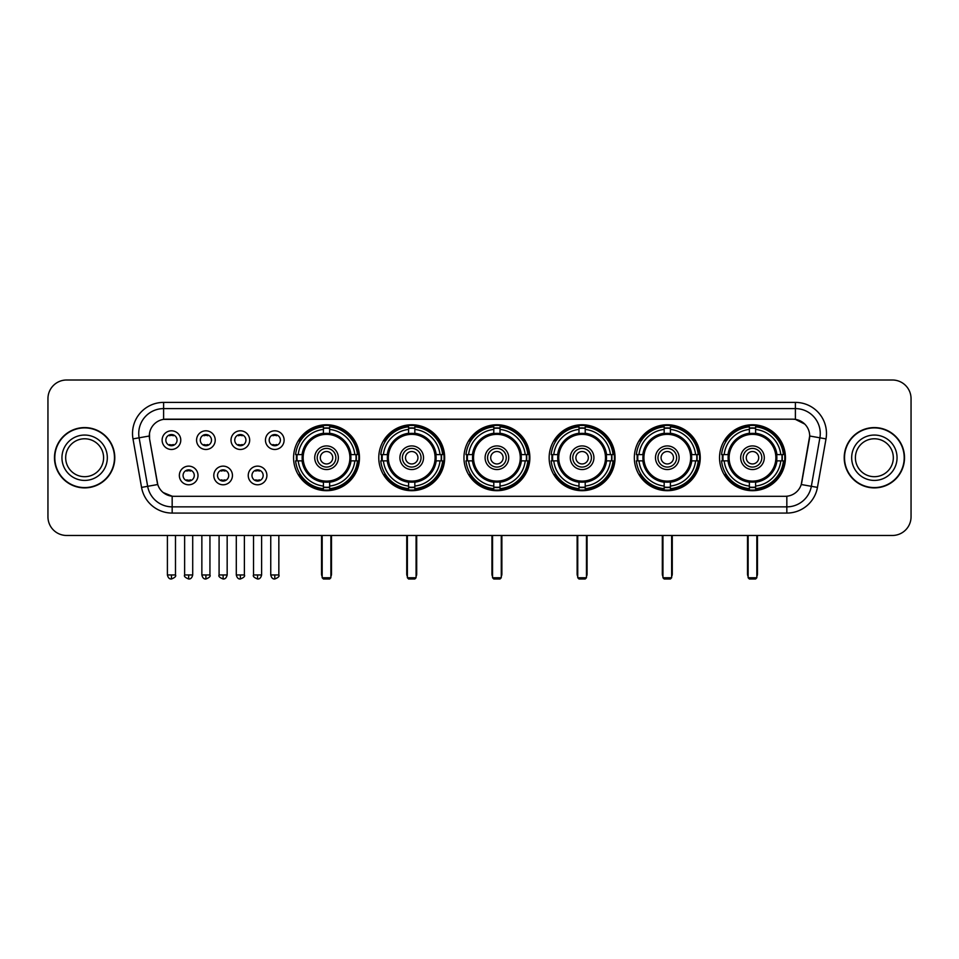 <?xml version="1.0" encoding="UTF-8"?>
<svg xmlns="http://www.w3.org/2000/svg" width="959" height="959" viewBox="0 0 959 959"><rect width="100%" height="100%" fill="white"/><g stroke="black" fill="none" stroke-linecap="round" stroke-linejoin="round"><path stroke-width="1.44" d="M634.331 457.731A32.954 32.954 0 0 0 667.296 490.696A32.954 32.954 0 0 0 700.25 457.731A32.954 32.954 0 0 0 667.296 424.777A32.954 32.954 0 0 0 634.331 457.731M378.769 457.731A32.954 32.954 0 0 0 411.723 490.696A32.954 32.954 0 0 0 444.676 457.731A32.954 32.954 0 0 0 411.723 424.777A32.954 32.954 0 0 0 378.769 457.731M463.952 457.731A32.954 32.954 0 0 0 496.906 490.696A32.954 32.954 0 0 0 529.871 457.731A32.954 32.954 0 0 0 496.906 424.777A32.954 32.954 0 0 0 463.952 457.731M549.147 457.731A32.954 32.954 0 0 0 582.101 490.696A32.954 32.954 0 0 0 615.055 457.731A32.954 32.954 0 0 0 582.101 424.777A32.954 32.954 0 0 0 549.147 457.731M719.526 457.731A32.954 32.954 0 0 0 752.479 490.696A32.954 32.954 0 0 0 785.445 457.731A32.954 32.954 0 0 0 752.479 424.777A32.954 32.954 0 0 0 719.526 457.731M293.574 457.731A32.954 32.954 0 0 0 326.528 490.696A32.954 32.954 0 0 0 359.481 457.731A32.954 32.954 0 0 0 326.528 424.777A32.954 32.954 0 0 0 293.574 457.731M232.45 475.46A9.326 9.326 0 0 1 223.123 484.786A9.326 9.326 0 0 1 213.797 475.46A9.326 9.326 0 0 1 223.123 466.134A9.326 9.326 0 0 1 232.45 475.46M217.525 475.46A5.598 5.598 0 0 0 223.123 481.058A5.598 5.598 0 0 0 228.722 475.46A5.598 5.598 0 0 0 223.123 469.862A5.598 5.598 0 0 0 217.525 475.46M266.902 475.46A9.326 9.326 0 0 1 257.563 484.786A9.326 9.326 0 0 1 248.237 475.46A9.326 9.326 0 0 1 257.563 466.134A9.326 9.326 0 0 1 266.902 475.46M251.977 475.46A5.598 5.598 0 0 0 257.563 481.058A5.598 5.598 0 0 0 263.162 475.46A5.598 5.598 0 0 0 257.563 469.862A5.598 5.598 0 0 0 251.977 475.46M197.998 475.46A9.326 9.326 0 0 1 188.671 484.786A9.326 9.326 0 0 1 179.345 475.46A9.326 9.326 0 0 1 188.671 466.134A9.326 9.326 0 0 1 197.998 475.46M183.073 475.46A5.598 5.598 0 0 0 188.671 481.058A5.598 5.598 0 0 0 194.269 475.46A5.598 5.598 0 0 0 188.671 469.862A5.598 5.598 0 0 0 183.073 475.46M215.224 440.133A9.326 9.326 0 0 1 205.897 449.471A9.326 9.326 0 0 1 196.571 440.133A9.326 9.326 0 0 1 205.897 430.807A9.326 9.326 0 0 1 215.224 440.133M200.299 440.133A5.598 5.598 0 0 0 205.897 445.731A5.598 5.598 0 0 0 211.495 440.133A5.598 5.598 0 0 0 205.897 434.547A5.598 5.598 0 0 0 200.299 440.133M249.676 440.133A9.326 9.326 0 0 1 240.349 449.471A9.326 9.326 0 0 1 231.011 440.133A9.326 9.326 0 0 1 240.349 430.807A9.326 9.326 0 0 1 249.676 440.133M234.751 440.133A5.598 5.598 0 0 0 240.349 445.731A5.598 5.598 0 0 0 245.936 440.133A5.598 5.598 0 0 0 240.349 434.547A5.598 5.598 0 0 0 234.751 440.133M284.116 440.133A9.326 9.326 0 0 1 274.789 449.471A9.326 9.326 0 0 1 265.463 440.133A9.326 9.326 0 0 1 274.789 430.807A9.326 9.326 0 0 1 284.116 440.133M269.191 440.133A5.598 5.598 0 0 0 274.789 445.731A5.598 5.598 0 0 0 280.388 440.133A5.598 5.598 0 0 0 274.789 434.547A5.598 5.598 0 0 0 269.191 440.133M180.772 440.133A9.326 9.326 0 0 1 171.445 449.471A9.326 9.326 0 0 1 162.119 440.133A9.326 9.326 0 0 1 171.445 430.807A9.326 9.326 0 0 1 180.772 440.133M165.847 440.133A5.598 5.598 0 0 0 171.445 445.731A5.598 5.598 0 0 0 177.043 440.133A5.598 5.598 0 0 0 171.445 434.547A5.598 5.598 0 0 0 165.847 440.133M141.548 487.388L132.989 438.886A31.096 31.096 0 0 1 163.605 402.396L795.395 402.396A31.096 31.096 0 0 1 826.011 438.886L817.452 487.388A31.096 31.096 0 0 1 786.836 513.077L172.164 513.077A31.096 31.096 0 0 1 141.548 487.388L147.662 486.309L139.115 437.807A24.874 24.874 0 0 1 163.605 408.606L795.395 408.606A24.874 24.874 0 0 1 819.885 437.807L811.338 486.309A24.874 24.874 0 0 1 786.836 506.855L172.164 506.855A24.874 24.874 0 0 1 147.662 486.309L157.755 484.523L149.568 438.886A16.794 16.794 0 0 1 166.099 419.179L792.901 419.179A16.794 16.794 0 0 1 809.432 438.886L801.76 482.413A16.794 16.794 0 0 1 785.229 496.294L173.771 496.294A16.794 16.794 0 0 1 157.24 482.413L149.568 438.886L149.496 433.48M296.535 460.847A30.161 30.161 0 0 1 296.535 454.626M722.487 460.847A30.161 30.161 0 0 1 722.487 454.626M552.108 460.847A30.161 30.161 0 0 1 552.108 454.626M466.913 460.847A30.161 30.161 0 0 1 466.913 454.626M381.718 460.847A30.161 30.161 0 0 1 381.718 454.626M637.291 460.847A30.161 30.161 0 0 1 637.291 454.626M54.483 457.731A30.161 30.161 0 0 0 84.644 487.891A30.161 30.161 0 0 0 114.792 457.731A30.161 30.161 0 0 0 84.644 427.582A30.161 30.161 0 0 0 54.483 457.731M844.208 457.731A30.161 30.161 0 0 0 874.356 487.891A30.161 30.161 0 0 0 904.517 457.731A30.161 30.161 0 0 0 874.356 427.582A30.161 30.161 0 0 0 844.208 457.731M163.605 402.396L163.605 419.371L792.901 419.179L795.395 419.371L804.769 424.094M785.229 496.294L173.771 496.294M172.164 513.077L172.164 496.211L163.198 492.542M826.011 438.886L809.696 436.009L801.245 484.523L817.452 487.388M911.05 398.656A18.653 18.653 0 0 0 892.397 380.004L66.603 380.004A18.653 18.653 0 0 0 47.95 398.656L47.95 516.805A18.653 18.653 0 0 0 66.603 535.47L892.397 535.47A18.653 18.653 0 0 0 911.05 516.805L911.05 398.656L911.05 516.805M47.95 398.656L47.95 516.805M892.397 380.004L66.603 380.004M66.603 535.47L892.397 535.47M103.596 457.731A18.952 18.952 0 0 0 84.644 438.778A18.952 18.952 0 0 0 65.68 457.731A18.952 18.952 0 0 0 84.644 476.695A18.952 18.952 0 0 0 103.596 457.731A18.952 18.952 0 0 1 84.644 476.695A18.952 18.952 0 0 1 65.68 457.731M114.481 457.731A29.849 29.849 0 0 0 84.644 427.894A29.849 29.849 0 0 0 54.795 457.731A29.849 29.849 0 0 0 84.644 487.58A29.849 29.849 0 0 0 114.481 457.731M893.32 457.731A18.952 18.952 0 0 0 874.356 438.778A18.952 18.952 0 0 0 855.404 457.731A18.952 18.952 0 0 0 874.356 476.695A18.952 18.952 0 0 0 893.32 457.731A18.952 18.952 0 0 1 874.356 476.695A18.952 18.952 0 0 1 855.404 457.731M904.205 457.731A29.849 29.849 0 0 0 874.356 427.894A29.849 29.849 0 0 0 844.519 457.731A29.849 29.849 0 0 0 874.356 487.58A29.849 29.849 0 0 0 904.205 457.731M350.706 460.847A24.371 24.371 0 0 0 329.644 433.564L329.644 433.564A24.371 24.371 0 0 0 302.349 460.847A24.371 24.371 0 0 0 350.706 460.847L350.706 460.847A24.371 24.371 0 0 1 329.644 481.909L329.644 486.045A28.482 28.482 0 0 0 354.842 460.847L357.467 460.847A31.096 31.096 0 0 1 329.644 488.67L329.644 486.045M297.158 460.847A29.537 29.537 0 0 1 297.158 454.626M329.644 428.361A29.537 29.537 0 0 0 323.423 428.361M355.897 454.626A29.537 29.537 0 0 1 355.897 460.847M354.842 454.626L357.467 454.626A31.096 31.096 0 0 0 329.644 426.803L329.644 433.264A24.67 24.67 0 0 1 351.006 454.626L354.842 454.626A28.482 28.482 0 0 0 329.644 429.428M298.225 460.847L295.6 460.847A31.096 31.096 0 0 0 323.423 488.67L323.423 482.209A24.67 24.67 0 0 1 302.061 460.847L298.225 460.847A28.482 28.482 0 0 0 323.423 486.045M354.842 460.847L351.006 460.847A24.67 24.67 0 0 1 329.644 482.209L329.644 481.909M302.349 460.847L302.349 460.847A24.371 24.371 0 0 0 323.423 481.909M329.644 487.112A29.537 29.537 0 0 1 323.423 487.112M323.423 429.428L323.423 426.803A31.096 31.096 0 0 0 295.6 454.626L302.061 454.626A24.67 24.67 0 0 1 323.423 433.264L323.423 429.428A28.482 28.482 0 0 0 298.225 454.626M349.915 457.731A23.376 23.376 0 0 1 326.528 481.118A23.376 23.376 0 0 1 303.152 457.731A23.376 23.376 0 0 1 326.528 434.355A23.376 23.376 0 0 1 349.915 457.731M338.347 457.731A11.82 11.82 0 0 0 326.528 445.923A11.82 11.82 0 0 0 314.72 457.731A11.82 11.82 0 0 0 326.528 469.55A11.82 11.82 0 0 0 338.347 457.731M335.854 457.731A9.326 9.326 0 0 0 326.528 448.404A9.326 9.326 0 0 0 317.201 457.731A9.326 9.326 0 0 0 326.528 467.069A9.326 9.326 0 0 0 335.854 457.731M332.749 457.731A6.222 6.222 0 0 1 326.528 463.952A6.222 6.222 0 0 1 320.306 457.731A6.222 6.222 0 0 1 326.528 451.521A6.222 6.222 0 0 1 332.749 457.731A6.222 6.222 0 0 1 326.528 463.952A6.222 6.222 0 0 1 320.306 457.731A6.222 6.222 0 0 1 326.528 451.521A6.222 6.222 0 0 1 332.749 457.731M300.359 440.948L298.896 440.948A32.33 32.33 0 0 1 358.87 457.731A32.33 32.33 0 0 1 298.896 474.525L300.359 474.525M322.176 535.47L322.176 577.75L330.879 577.75L330.879 535.47M322.176 577.75L323.423 578.996L329.644 578.996L330.879 577.75M435.901 460.847A24.371 24.371 0 0 0 414.827 433.564L414.827 433.564A24.371 24.371 0 0 0 387.544 460.847A24.371 24.371 0 0 0 435.901 460.847L435.901 460.847A24.371 24.371 0 0 1 414.827 481.909L414.827 486.045A28.482 28.482 0 0 0 440.025 460.847L442.65 460.847A31.096 31.096 0 0 1 414.827 488.67L414.827 486.045M382.353 460.847A29.537 29.537 0 0 1 382.353 454.626M414.827 428.361A29.537 29.537 0 0 0 408.606 428.361M441.092 454.626A29.537 29.537 0 0 1 441.092 460.847M440.025 454.626L442.65 454.626A31.096 31.096 0 0 0 414.827 426.803L414.827 433.264A24.67 24.67 0 0 1 436.189 454.626L440.025 454.626A28.482 28.482 0 0 0 414.827 429.428M383.408 460.847L380.783 460.847A31.096 31.096 0 0 0 408.606 488.67L408.606 482.209A24.67 24.67 0 0 1 387.256 460.847L383.408 460.847A28.482 28.482 0 0 0 408.606 486.045M440.025 460.847L436.189 460.847A24.67 24.67 0 0 1 414.827 482.209L414.827 481.909M387.544 460.847L387.544 460.847A24.371 24.371 0 0 0 408.606 481.909M414.827 487.112A29.537 29.537 0 0 1 408.606 487.112M408.606 429.428L408.606 426.803A31.096 31.096 0 0 0 380.783 454.626L387.256 454.626A24.67 24.67 0 0 1 408.606 433.264L408.606 429.428A28.482 28.482 0 0 0 383.408 454.626M435.098 457.731A23.376 23.376 0 0 1 411.723 481.118A23.376 23.376 0 0 1 388.335 457.731A23.376 23.376 0 0 1 411.723 434.355A23.376 23.376 0 0 1 435.098 457.731M423.53 457.731A11.82 11.82 0 0 0 411.723 445.923A11.82 11.82 0 0 0 399.903 457.731A11.82 11.82 0 0 0 411.723 469.55A11.82 11.82 0 0 0 423.53 457.731M421.049 457.731A9.326 9.326 0 0 0 411.723 448.404A9.326 9.326 0 0 0 402.396 457.731A9.326 9.326 0 0 0 411.723 467.069A9.326 9.326 0 0 0 421.049 457.731M417.944 457.731A6.222 6.222 0 0 1 411.723 463.952A6.222 6.222 0 0 1 405.501 457.731A6.222 6.222 0 0 1 411.723 451.521A6.222 6.222 0 0 1 417.944 457.731A6.222 6.222 0 0 1 411.723 463.952A6.222 6.222 0 0 1 405.501 457.731A6.222 6.222 0 0 1 411.723 451.521A6.222 6.222 0 0 1 417.944 457.731M385.554 440.948L384.091 440.948A32.33 32.33 0 0 1 444.053 457.731A32.33 32.33 0 0 1 384.091 474.525L385.554 474.525M407.371 535.47L407.371 577.75L416.074 577.75L416.074 535.47M407.371 577.75L408.606 578.996L414.827 578.996L416.074 577.75M521.085 460.847A24.371 24.371 0 0 0 500.023 433.564L500.023 433.564A24.371 24.371 0 0 0 472.739 460.847A24.371 24.371 0 0 0 521.085 460.847L521.085 460.847A24.371 24.371 0 0 1 500.023 481.909L500.023 486.045A28.482 28.482 0 0 0 525.22 460.847L527.846 460.847A31.096 31.096 0 0 1 500.023 488.67L500.023 486.045M467.536 460.847A29.537 29.537 0 0 1 467.536 454.626M500.023 428.361A29.537 29.537 0 0 0 493.801 428.361M526.287 454.626A29.537 29.537 0 0 1 526.287 460.847M525.22 454.626L527.846 454.626A31.096 31.096 0 0 0 500.023 426.803L500.023 433.264A24.67 24.67 0 0 1 521.384 454.626L525.22 454.626A28.482 28.482 0 0 0 500.023 429.428M468.603 460.847L465.978 460.847A31.096 31.096 0 0 0 493.801 488.67L493.801 482.209A24.67 24.67 0 0 1 472.439 460.847L468.603 460.847A28.482 28.482 0 0 0 493.801 486.045M525.22 460.847L521.384 460.847A24.67 24.67 0 0 1 500.023 482.209L500.023 481.909M472.739 460.847L472.739 460.847A24.371 24.371 0 0 0 493.801 481.909M500.023 487.112A29.537 29.537 0 0 1 493.801 487.112M493.801 429.428L493.801 426.803A31.096 31.096 0 0 0 465.978 454.626L472.439 454.626A24.67 24.67 0 0 1 493.801 433.264L493.801 429.428A28.482 28.482 0 0 0 468.603 454.626M520.293 457.731A23.376 23.376 0 0 1 496.906 481.118A23.376 23.376 0 0 1 473.53 457.731A23.376 23.376 0 0 1 496.906 434.355A23.376 23.376 0 0 1 520.293 457.731M508.726 457.731A11.82 11.82 0 0 0 496.906 445.923A11.82 11.82 0 0 0 485.098 457.731A11.82 11.82 0 0 0 496.906 469.55A11.82 11.82 0 0 0 508.726 457.731M506.244 457.731A9.326 9.326 0 0 0 496.906 448.404A9.326 9.326 0 0 0 487.58 457.731A9.326 9.326 0 0 0 496.906 467.069A9.326 9.326 0 0 0 506.244 457.731M503.127 457.731A6.222 6.222 0 0 1 496.906 463.952A6.222 6.222 0 0 1 490.696 457.731A6.222 6.222 0 0 1 496.906 451.521A6.222 6.222 0 0 1 503.127 457.731A6.222 6.222 0 0 1 496.906 463.952A6.222 6.222 0 0 1 490.696 457.731A6.222 6.222 0 0 1 496.906 451.521A6.222 6.222 0 0 1 503.127 457.731M470.737 440.948L469.275 440.948A32.33 32.33 0 0 1 529.248 457.731A32.33 32.33 0 0 1 469.275 474.525L470.737 474.525M492.554 535.47L492.554 577.75L501.269 577.75L501.269 535.47M492.554 577.75L493.801 578.996L500.023 578.996L501.269 577.75M606.28 460.847A24.371 24.371 0 0 0 585.206 433.564L585.206 433.564A24.371 24.371 0 0 0 557.922 460.847A24.371 24.371 0 0 0 606.28 460.847L606.28 460.847A24.371 24.371 0 0 1 585.206 481.909L585.206 486.045A28.482 28.482 0 0 0 610.415 460.847L613.041 460.847A31.096 31.096 0 0 1 585.206 488.67L585.206 486.045M552.732 460.847A29.537 29.537 0 0 1 552.732 454.626M585.206 428.361A29.537 29.537 0 0 0 578.996 428.361M611.47 454.626A29.537 29.537 0 0 1 611.47 460.847M610.415 454.626L613.041 454.626A31.096 31.096 0 0 0 585.206 426.803L585.206 433.264A24.67 24.67 0 0 1 606.567 454.626L610.415 454.626A28.482 28.482 0 0 0 585.206 429.428M553.787 460.847L551.161 460.847A31.096 31.096 0 0 0 578.996 488.67L578.996 482.209A24.67 24.67 0 0 1 557.635 460.847L553.787 460.847A28.482 28.482 0 0 0 578.996 486.045M610.415 460.847L606.567 460.847A24.67 24.67 0 0 1 585.206 482.209L585.206 481.909M557.922 460.847L557.922 460.847A24.371 24.371 0 0 0 578.996 481.909M585.206 487.112A29.537 29.537 0 0 1 578.996 487.112M578.996 429.428L578.996 426.803A31.096 31.096 0 0 0 551.161 454.626L557.635 454.626A24.67 24.67 0 0 1 578.996 433.264L578.996 429.428A28.482 28.482 0 0 0 553.787 454.626M605.489 457.731A23.376 23.376 0 0 1 582.101 481.118A23.376 23.376 0 0 1 558.725 457.731A23.376 23.376 0 0 1 582.101 434.355A23.376 23.376 0 0 1 605.489 457.731M593.921 457.731A11.82 11.82 0 0 0 582.101 445.923A11.82 11.82 0 0 0 570.281 457.731A11.82 11.82 0 0 0 582.101 469.55A11.82 11.82 0 0 0 593.921 457.731M591.427 457.731A9.326 9.326 0 0 0 582.101 448.404A9.326 9.326 0 0 0 572.775 457.731A9.326 9.326 0 0 0 582.101 467.069A9.326 9.326 0 0 0 591.427 457.731M588.323 457.731A6.222 6.222 0 0 1 582.101 463.952A6.222 6.222 0 0 1 575.88 457.731A6.222 6.222 0 0 1 582.101 451.521A6.222 6.222 0 0 1 588.323 457.731A6.222 6.222 0 0 1 582.101 463.952A6.222 6.222 0 0 1 575.88 457.731A6.222 6.222 0 0 1 582.101 451.521A6.222 6.222 0 0 1 588.323 457.731M555.932 440.948L554.47 440.948A32.33 32.33 0 0 1 614.431 457.731A32.33 32.33 0 0 1 554.47 474.525L555.932 474.525M577.75 535.47L577.75 577.75L586.452 577.75L586.452 535.47M577.75 577.75L578.996 578.996L585.206 578.996L586.452 577.75M691.475 460.847A24.371 24.371 0 0 0 670.401 433.564L670.401 433.564A24.371 24.371 0 0 0 643.117 460.847A24.371 24.371 0 0 0 691.475 460.847L691.475 460.847A24.371 24.371 0 0 1 670.401 481.909L670.401 486.045A28.482 28.482 0 0 0 695.599 460.847L698.224 460.847A31.096 31.096 0 0 1 670.401 488.67L670.401 486.045M637.915 460.847A29.537 29.537 0 0 1 637.915 454.626M670.401 428.361A29.537 29.537 0 0 0 664.179 428.361M696.666 454.626A29.537 29.537 0 0 1 696.666 460.847M695.599 454.626L698.224 454.626A31.096 31.096 0 0 0 670.401 426.803L670.401 433.264A24.67 24.67 0 0 1 691.763 454.626L695.599 454.626A28.482 28.482 0 0 0 670.401 429.428M638.982 460.847L636.356 460.847A31.096 31.096 0 0 0 664.179 488.67L664.179 482.209A24.67 24.67 0 0 1 642.818 460.847L638.982 460.847A28.482 28.482 0 0 0 664.179 486.045M695.599 460.847L691.763 460.847A24.67 24.67 0 0 1 670.401 482.209L670.401 481.909M643.117 460.847L643.117 460.847A24.371 24.371 0 0 0 664.179 481.909M670.401 487.112A29.537 29.537 0 0 1 664.179 487.112M664.179 429.428L664.179 426.803A31.096 31.096 0 0 0 636.356 454.626L642.818 454.626A24.67 24.67 0 0 1 664.179 433.264L664.179 429.428A28.482 28.482 0 0 0 638.982 454.626M690.672 457.731A23.376 23.376 0 0 1 667.296 481.118A23.376 23.376 0 0 1 643.909 457.731A23.376 23.376 0 0 1 667.296 434.355A23.376 23.376 0 0 1 690.672 457.731M679.104 457.731A11.82 11.82 0 0 0 667.296 445.923A11.82 11.82 0 0 0 655.476 457.731A11.82 11.82 0 0 0 667.296 469.55A11.82 11.82 0 0 0 679.104 457.731M676.622 457.731A9.326 9.326 0 0 0 667.296 448.404A9.326 9.326 0 0 0 657.97 457.731A9.326 9.326 0 0 0 667.296 467.069A9.326 9.326 0 0 0 676.622 457.731M673.506 457.731A6.222 6.222 0 0 1 667.296 463.952A6.222 6.222 0 0 1 661.075 457.731A6.222 6.222 0 0 1 667.296 451.521A6.222 6.222 0 0 1 673.506 457.731M641.127 440.948L639.653 440.948A32.33 32.33 0 0 1 699.626 457.731A32.33 32.33 0 0 1 639.653 474.525L641.127 474.525M662.945 535.47L662.945 577.75L671.648 577.75L671.648 535.47M662.945 577.75L664.179 578.996L670.401 578.996L671.648 577.75M776.658 460.847A24.371 24.371 0 0 0 755.596 433.564L755.596 433.564A24.371 24.371 0 0 0 728.313 460.847A24.371 24.371 0 0 0 776.658 460.847L776.658 460.847A24.371 24.371 0 0 1 755.596 481.909L755.596 486.045A28.482 28.482 0 0 0 780.794 460.847L783.419 460.847A31.096 31.096 0 0 1 755.596 488.67L755.596 486.045M723.11 460.847A29.537 29.537 0 0 1 723.11 454.626M755.596 428.361A29.537 29.537 0 0 0 749.375 428.361M781.861 454.626A29.537 29.537 0 0 1 781.861 460.847M780.794 454.626L783.419 454.626A31.096 31.096 0 0 0 755.596 426.803L755.596 433.264A24.67 24.67 0 0 1 776.958 454.626L780.794 454.626A28.482 28.482 0 0 0 755.596 429.428M724.177 460.847L721.552 460.847A31.096 31.096 0 0 0 749.375 488.67L749.375 482.209A24.67 24.67 0 0 1 728.013 460.847L724.177 460.847A28.482 28.482 0 0 0 749.375 486.045M780.794 460.847L776.958 460.847A24.67 24.67 0 0 1 755.596 482.209L755.596 481.909M728.313 460.847L728.313 460.847A24.371 24.371 0 0 0 749.375 481.909M755.596 487.112A29.537 29.537 0 0 1 749.375 487.112M749.375 429.428L749.375 426.803A31.096 31.096 0 0 0 721.552 454.626L728.013 454.626A24.67 24.67 0 0 1 749.375 433.264L749.375 429.428A28.482 28.482 0 0 0 724.177 454.626M775.867 457.731A23.376 23.376 0 0 1 752.479 481.118A23.376 23.376 0 0 1 729.104 457.731A23.376 23.376 0 0 1 752.479 434.355A23.376 23.376 0 0 1 775.867 457.731M764.299 457.731A11.82 11.82 0 0 0 752.479 445.923A11.82 11.82 0 0 0 740.672 457.731A11.82 11.82 0 0 0 752.479 469.55A11.82 11.82 0 0 0 764.299 457.731M761.806 457.731A9.326 9.326 0 0 0 752.479 448.404A9.326 9.326 0 0 0 743.153 457.731A9.326 9.326 0 0 0 752.479 467.069A9.326 9.326 0 0 0 761.806 457.731M758.701 457.731A6.222 6.222 0 0 1 752.479 463.952A6.222 6.222 0 0 1 746.27 457.731A6.222 6.222 0 0 1 752.479 451.521A6.222 6.222 0 0 1 758.701 457.731A6.222 6.222 0 0 1 752.479 463.952A6.222 6.222 0 0 1 746.27 457.731A6.222 6.222 0 0 1 752.479 451.521A6.222 6.222 0 0 1 758.701 457.731M726.311 440.948L724.848 440.948A32.33 32.33 0 0 1 784.822 457.731A32.33 32.33 0 0 1 724.848 474.525L726.311 474.525M748.128 535.47L748.128 577.75L756.831 577.75L756.831 535.47M748.128 577.75L749.375 578.996L755.596 578.996L756.831 577.75M169.575 445.42L169.575 444.532A4.771 4.771 0 0 0 173.315 444.532L173.315 445.42M173.315 434.859L173.315 435.746A4.771 4.771 0 0 0 169.575 435.746L169.575 434.859M204.027 445.42L204.027 444.532A4.771 4.771 0 0 0 207.755 444.532L207.755 445.42M207.755 434.859L207.755 435.746A4.771 4.771 0 0 0 204.027 435.746L204.027 434.859M238.479 445.42L238.479 444.532A4.771 4.771 0 0 0 242.207 444.532L242.207 445.42M242.207 434.859L242.207 435.746A4.771 4.771 0 0 0 238.479 435.746L238.479 434.859M272.931 445.42L272.931 444.532A4.771 4.771 0 0 0 276.66 444.532L276.66 445.42M276.66 434.859L276.66 435.746A4.771 4.771 0 0 0 272.931 435.746L272.931 434.859M186.801 480.735L186.801 479.848A4.771 4.771 0 0 0 190.541 479.848L190.541 480.735M190.541 470.186L190.541 471.073A4.771 4.771 0 0 0 186.801 471.073L186.801 470.186M221.253 480.735L221.253 479.848A4.771 4.771 0 0 0 224.981 479.848L224.981 480.735M224.981 470.186L224.981 471.073A4.771 4.771 0 0 0 221.253 471.073L221.253 470.186M255.705 480.735L255.705 479.848A4.771 4.771 0 0 0 259.433 479.848L259.433 480.735M259.433 470.186L259.433 471.073A4.771 4.771 0 0 0 255.705 471.073L255.705 470.186M795.395 402.396L795.395 419.371M132.989 438.886L139.115 437.807A24.874 24.874 0 0 1 138.731 433.48M139.115 437.807L149.304 436.009M786.836 496.211L786.836 513.077M107.324 457.731A22.68 22.68 0 0 0 84.644 435.05A22.68 22.68 0 0 0 61.951 457.731A22.68 22.68 0 0 0 84.644 480.423A22.68 22.68 0 0 0 107.324 457.731M897.049 457.731A22.68 22.68 0 0 0 874.356 435.05A22.68 22.68 0 0 0 851.676 457.731A22.68 22.68 0 0 0 874.356 480.423A22.68 22.68 0 0 0 897.049 457.731M321.553 535.47L321.553 574.021L322.176 574.021M326.528 463.952A6.222 6.222 0 0 1 320.306 457.731A6.222 6.222 0 0 1 326.528 451.521M330.879 574.021L331.502 574.021L331.502 535.47M323.423 487.388A29.813 29.813 0 0 0 329.644 487.388M356.185 460.847A29.813 29.813 0 0 0 356.185 454.626M329.644 428.086A29.813 29.813 0 0 0 323.423 428.086M406.748 535.47L406.748 574.021L407.371 574.021M411.723 463.952A6.222 6.222 0 0 1 405.501 457.731A6.222 6.222 0 0 1 411.723 451.521M416.074 574.021L416.697 574.021L416.697 535.47M408.606 487.388A29.813 29.813 0 0 0 414.827 487.388M441.368 460.847A29.813 29.813 0 0 0 441.368 454.626M414.827 428.086A29.813 29.813 0 0 0 408.606 428.086M491.931 535.47L491.931 574.021L492.554 574.021M501.269 574.021L501.881 574.021L501.881 535.47M493.801 487.388A29.813 29.813 0 0 0 500.023 487.388M526.563 460.847A29.813 29.813 0 0 0 526.563 454.626M500.023 428.086A29.813 29.813 0 0 0 493.801 428.086M577.126 535.47L577.126 574.021L577.75 574.021M582.101 463.952A6.222 6.222 0 0 1 575.88 457.731A6.222 6.222 0 0 1 582.101 451.521M586.452 574.021L587.076 574.021L587.076 535.47M578.996 487.388A29.813 29.813 0 0 0 585.206 487.388M611.758 460.847A29.813 29.813 0 0 0 611.758 454.626M585.206 428.086A29.813 29.813 0 0 0 578.996 428.086M662.321 535.47L662.321 574.021L662.945 574.021M667.296 463.952A6.222 6.222 0 0 1 661.075 457.731A6.222 6.222 0 0 1 667.296 451.521M671.648 574.021L672.271 574.021L672.271 535.47M664.179 487.388A29.813 29.813 0 0 0 670.401 487.388M696.941 460.847A29.813 29.813 0 0 0 696.941 454.626M670.401 428.086A29.813 29.813 0 0 0 664.179 428.086M747.505 535.47L747.505 574.021L748.128 574.021M752.479 463.952A6.222 6.222 0 0 1 746.27 457.731A6.222 6.222 0 0 1 752.479 451.521M756.831 574.021L757.454 574.021L757.454 535.47M749.375 487.388A29.813 29.813 0 0 0 755.596 487.388M782.136 460.847A29.813 29.813 0 0 0 782.136 454.626M755.596 428.086A29.813 29.813 0 0 0 749.375 428.086M171.445 574.956L167.405 574.956C168.113 577.833 169.455 579.176 171.445 578.996L171.445 574.956L175.485 574.956L175.485 535.47M205.897 574.956L201.858 574.956C202.553 577.833 203.907 579.176 205.897 578.996L205.897 574.956L209.937 574.956L209.937 535.47M240.349 574.956L236.298 574.956C237.005 577.833 238.359 579.176 240.349 578.996L240.349 574.956L244.389 574.956L244.389 535.47M274.789 574.956L270.75 574.956C271.457 577.833 272.8 579.176 274.789 578.996L274.789 574.956L278.841 574.956L278.841 535.47M188.671 574.956L184.631 574.956C183.804 576.239 185.159 577.594 188.671 578.996L188.671 574.956L192.711 574.956L192.711 535.47M223.123 574.956L219.084 574.956C218.256 576.239 219.599 577.594 223.123 578.996L223.123 574.956L227.163 574.956L227.163 535.47M257.563 574.956L253.524 574.956C252.708 576.239 254.051 577.594 257.563 578.996L257.563 574.956L261.615 574.956L261.615 535.47M321.553 574.021A4.975 4.975 0 0 0 322.176 576.431M330.879 576.431A4.975 4.975 0 0 0 331.502 574.021M406.748 574.021A4.975 4.975 0 0 0 407.371 576.431M416.074 576.431A4.975 4.975 0 0 0 416.697 574.021M491.931 574.021A4.975 4.975 0 0 0 492.554 576.431M501.269 576.431A4.975 4.975 0 0 0 501.881 574.021M577.126 574.021A4.975 4.975 0 0 0 577.75 576.431M586.452 576.431A4.975 4.975 0 0 0 587.076 574.021M662.321 574.021A4.975 4.975 0 0 0 662.945 576.431M671.648 576.431A4.975 4.975 0 0 0 672.271 574.021M747.505 574.021A4.975 4.975 0 0 0 748.128 576.431M756.831 576.431A4.975 4.975 0 0 0 757.454 574.021M167.405 574.956L167.405 535.47M175.485 574.956C176.312 576.239 174.958 577.594 171.445 578.996M201.858 574.956L201.858 535.47M209.937 574.956C210.752 576.239 209.41 577.594 205.897 578.996M236.298 574.956L236.298 535.47M244.389 574.956C245.204 576.239 243.862 577.594 240.349 578.996M270.75 574.956L270.75 535.47M278.841 574.956C279.656 576.239 278.314 577.594 274.789 578.996M184.631 574.956L184.631 535.47M192.711 574.956C192.004 577.833 190.661 579.176 188.671 578.996M219.084 574.956L219.084 535.47M227.163 574.956C226.456 577.833 225.113 579.176 223.123 578.996M253.524 574.956L253.524 535.47M261.615 574.956C260.908 577.833 259.553 579.176 257.563 578.996"/></g></svg>
